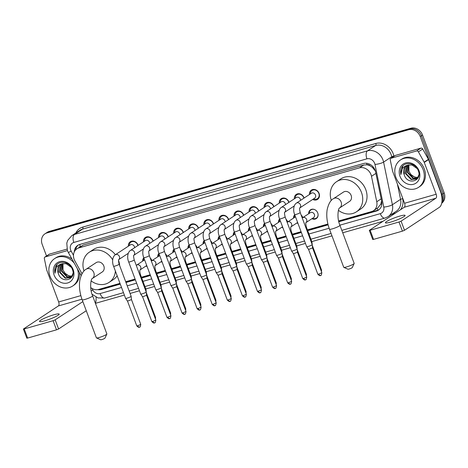 <?xml version="1.0" encoding="UTF-8"?>
<svg xmlns="http://www.w3.org/2000/svg" width="468" height="468" viewBox="0 0 468 468"><rect width="100%" height="100%" fill="white"/><g stroke="black" fill="none" stroke-linecap="round" stroke-linejoin="round"><path stroke-width="0.7" d="M150.216 258.003A5.247 4.475 56.6 0 1 151.749 260.307A5.247 4.475 56.6 0 1 151.878 260.694M147.075 266.467A5.247 4.475 56.6 0 1 145.928 266.058M165.303 253.697A5.247 4.475 56.6 0 1 166.842 256.008A5.247 4.475 56.6 0 1 166.971 256.388M162.168 262.162A5.247 4.475 56.6 0 1 161.015 261.752M180.396 249.391A5.247 4.475 56.6 0 1 181.929 251.702A5.247 4.475 56.6 0 1 182.058 252.088M177.255 257.856A5.247 4.475 56.6 0 1 176.108 257.447M195.484 245.086A5.247 4.475 56.6 0 1 197.022 247.396A5.247 4.475 56.6 0 1 197.151 247.783M192.342 253.551A5.247 4.475 56.6 0 1 191.196 253.141M210.571 240.78A5.247 4.475 56.6 0 1 212.109 243.091A5.247 4.475 56.6 0 1 212.238 243.477M207.435 249.245A5.247 4.475 56.6 0 1 206.283 248.836M225.664 236.475A5.247 4.475 56.6 0 1 227.196 238.785A5.247 4.475 56.6 0 1 227.325 239.171M222.522 244.945A5.247 4.475 56.6 0 1 221.376 244.53M240.751 232.169A5.247 4.475 56.6 0 1 242.289 234.48A5.247 4.475 56.6 0 1 242.418 234.866M237.609 240.64A5.247 4.475 56.6 0 1 236.463 240.224M255.844 227.869A5.247 4.475 56.6 0 1 257.377 230.174A5.247 4.475 56.6 0 1 257.505 230.56M252.702 236.334A5.247 4.475 56.6 0 1 251.556 235.919M270.931 223.564A5.247 4.475 56.6 0 1 272.47 225.869A5.247 4.475 56.6 0 1 272.598 226.255M267.79 232.029A5.247 4.475 56.6 0 1 266.643 231.613M286.018 219.258A5.247 4.475 56.6 0 1 287.557 221.563A5.247 4.475 56.6 0 1 287.685 221.949M282.883 227.723A5.247 4.475 56.6 0 1 281.73 227.308M301.111 214.952A5.247 4.475 56.6 0 1 302.644 217.257A5.247 4.475 56.6 0 1 302.773 217.643M297.97 223.417A5.247 4.475 56.6 0 1 296.823 223.008M308.664 213.771A5.247 4.475 56.6 0 1 310.489 209.816A5.247 4.475 56.6 0 1 317.737 212.958A5.247 4.475 56.6 0 1 316.263 218.585A5.247 4.475 56.6 0 1 311.91 218.702M128.384 246.168A5.587 4.762 56.6 0 1 130.309 241.745A5.587 4.762 56.6 0 1 138.019 245.086A5.587 4.762 56.6 0 1 138.118 245.384M143.471 241.862A5.587 4.762 56.6 0 1 145.402 237.44A5.587 4.762 56.6 0 1 153.106 240.786A5.587 4.762 56.6 0 1 153.211 241.084M158.564 237.557A5.587 4.762 56.6 0 1 160.489 233.14A5.587 4.762 56.6 0 1 168.199 236.48A5.587 4.762 56.6 0 1 168.299 236.779M173.651 233.251A5.587 4.762 56.6 0 1 175.576 228.834A5.587 4.762 56.6 0 1 183.286 232.175A5.587 4.762 56.6 0 1 183.392 232.473M188.739 228.946A5.587 4.762 56.6 0 1 190.669 224.529A5.587 4.762 56.6 0 1 198.374 227.869A5.587 4.762 56.6 0 1 198.479 228.168M203.832 224.64A5.587 4.762 56.6 0 1 205.756 220.223A5.587 4.762 56.6 0 1 213.466 223.564A5.587 4.762 56.6 0 1 213.566 223.862M218.919 220.34A5.587 4.762 56.6 0 1 220.849 215.918A5.587 4.762 56.6 0 1 228.554 219.258A5.587 4.762 56.6 0 1 228.659 219.556M234.012 216.035A5.587 4.762 56.6 0 1 235.936 211.612A5.587 4.762 56.6 0 1 243.647 214.952A5.587 4.762 56.6 0 1 243.746 215.251M249.099 211.729A5.587 4.762 56.6 0 1 251.023 207.306A5.587 4.762 56.6 0 1 258.734 210.647A5.587 4.762 56.6 0 1 258.839 210.945M264.186 207.423A5.587 4.762 56.6 0 1 266.116 203.001A5.587 4.762 56.6 0 1 273.821 206.341A5.587 4.762 56.6 0 1 273.926 206.64M279.279 203.118A5.587 4.762 56.6 0 1 281.204 198.695A5.587 4.762 56.6 0 1 288.914 202.036A5.587 4.762 56.6 0 1 289.013 202.34M294.366 198.812A5.587 4.762 56.6 0 1 296.297 194.39A5.587 4.762 56.6 0 1 304.001 197.736A5.587 4.762 56.6 0 1 304.106 198.034M309.459 194.507A5.587 4.762 56.6 0 1 311.384 190.09A5.587 4.762 56.6 0 1 319.094 193.43A5.587 4.762 56.6 0 1 317.526 199.415A5.587 4.762 56.6 0 1 312.706 199.438M338.651 220.972L371.534 211.589A9.846 8.395 -123.4 0 0 373.534 210.676A9.846 8.395 -123.4 0 0 376.758 201.749L371.493 176.29A9.846 8.395 -123.4 0 0 371.025 174.669A9.846 8.395 -123.4 0 0 359.442 167.866L78.905 247.9A9.846 8.395 -123.4 0 0 76.904 248.818A9.846 8.395 -123.4 0 0 74.868 260.916L82.017 273.762M375.365 171.007L372.446 167.433L370.241 165.912A3.282 2.796 -123.4 0 0 367.041 164.765A9.846 4.967 -105.9 0 1 366.543 163.25M367.041 164.765L366.894 164.806A9.846 8.395 56.6 0 1 370.241 165.912M373.534 210.676L377.834 207.845L380.765 204.253L381.584 200.854M366.894 164.806L363.741 165.029L83.21 245.068L76.904 248.818M90.71 287.592A9.846 8.395 -123.4 0 0 98.684 289.435L119.989 283.356M125.687 281.73L135.082 279.051M141.424 277.243L150.169 274.745M156.511 272.938L165.262 270.44M171.604 268.632L180.35 266.134M186.691 264.326L195.437 261.828M201.784 260.021L210.53 257.523M216.871 255.715L225.617 253.223M231.958 251.41L240.71 248.917M247.051 247.104L255.797 244.612M262.139 242.798L270.884 240.306M277.231 238.499L285.977 236.001M292.319 234.193L301.064 231.695M307.406 229.887L327.91 224.037M293.571 218.07A5.247 4.475 56.6 0 1 294.711 214.701M278.483 222.376A5.247 4.475 56.6 0 1 279.624 219.006M263.396 226.682A5.247 4.475 56.6 0 1 264.531 223.312M248.303 230.987A5.247 4.475 56.6 0 1 249.444 227.618M233.216 235.293A5.247 4.475 56.6 0 1 234.351 231.923M218.123 239.598A5.247 4.475 56.6 0 1 219.264 236.223M203.036 243.904A5.247 4.475 56.6 0 1 204.177 240.529M187.949 248.21A5.247 4.475 56.6 0 1 189.084 244.834M172.856 252.515A5.247 4.475 56.6 0 1 173.997 249.14M157.769 256.821A5.247 4.475 56.6 0 1 158.904 253.445M142.676 261.121A5.247 4.475 56.6 0 1 143.816 257.751M46.525 255.996L42.19 244.395A9.846 8.395 56.6 0 1 44.946 233.842L46.092 233.087A9.846 8.395 56.6 0 1 48.087 232.175L409.798 128.981A9.846 8.395 56.6 0 1 421.387 135.784L443.015 193.635A9.846 8.395 56.6 0 1 441.78 202.837A9.846 8.395 56.6 0 0 443.015 193.635L421.387 135.784A9.846 8.395 56.6 0 0 409.798 128.981L48.087 232.175A9.846 8.395 56.6 0 0 46.092 233.087L47.239 232.333A9.846 8.395 56.6 0 1 49.234 231.42L410.945 128.226A9.846 8.395 56.6 0 1 422.534 135.03L444.161 192.88A9.846 8.395 56.6 0 1 441.704 203.223M338.838 221.762L376.43 211.039A9.846 8.395 -123.4 0 0 378.425 210.126A9.846 8.395 -123.4 0 0 381.654 201.193L375.599 171.92A9.846 8.395 -123.4 0 0 375.131 170.299A9.846 8.395 -123.4 0 0 363.542 163.496L79.736 244.466A9.846 8.395 -123.4 0 0 77.735 245.384A9.846 8.395 -123.4 0 0 74.301 251.837M44.946 233.842A9.846 8.395 56.6 0 1 46.946 232.929L408.658 129.73A9.846 8.395 56.6 0 1 420.241 136.533L441.874 194.39A9.846 8.395 56.6 0 1 441.991 201.281M382.923 221.317L342.734 232.783M331.976 235.854L311.793 241.611M305.446 243.418L296.7 245.916M290.359 247.724L281.613 250.222M275.272 252.03L266.52 254.528M260.179 256.335L251.433 258.833M245.092 260.641L236.346 263.133M229.999 264.946L221.253 267.439M214.911 269.252L206.166 271.744M199.824 273.558L191.073 276.05M184.731 277.857L175.986 280.355M169.644 282.163L160.898 284.661M154.557 286.469L145.805 288.967M139.464 290.774L130.075 293.454M124.377 295.08L95.419 303.34M97.765 289.633A9.846 8.395 -123.4 0 0 101.457 289.487L120.276 284.123M125.974 282.496L135.369 279.817M141.71 278.004L150.456 275.512M156.798 273.698L165.543 271.206M171.891 269.398L180.636 266.9M186.978 265.093L195.723 262.595M202.065 260.787L210.816 258.289M217.158 256.482L225.904 253.984M232.245 252.176L240.991 249.678M247.338 247.87L256.084 245.372M262.425 243.565L271.171 241.073M277.512 239.259L286.264 236.767M292.605 234.954L301.351 232.461M307.692 230.648L328.109 224.827M75.559 249.965A9.846 8.395 56.6 0 1 78.326 245.033M120.136 283.731L102.603 288.733A9.846 8.395 56.6 0 1 100.134 289.019M378.981 209.722A9.846 8.395 56.6 0 1 377.577 210.284L338.744 221.364M328.01 224.429L307.546 230.262M301.205 232.075L292.459 234.567M286.118 236.381L277.372 238.873M271.025 240.687L262.279 243.179M255.937 244.986L247.192 247.484M240.85 249.292L232.105 251.79M225.757 253.597L217.012 256.095M210.67 257.903L201.924 260.401M195.583 262.209L186.831 264.707M180.49 266.514L171.744 269.006M165.403 270.82L156.657 273.312M150.31 275.125L141.564 277.618M135.223 279.431L125.828 282.11M395.928 177.518A16.403 13.987 56.6 0 1 400.526 159.933A16.403 13.987 56.6 0 1 423.166 169.744A16.403 13.987 56.6 0 1 418.567 187.329A16.403 13.987 56.6 0 1 395.928 177.518M400.526 159.933L401.667 159.179A16.403 13.987 56.6 0 1 424.312 168.989A16.403 13.987 56.6 0 1 419.714 186.574L418.567 187.329M404.206 174.734C407.447 185.708 422.662 181.034 418.304 170.814C415.935 163.233 405.206 161.01 401.743 167.292C400.561 169.457 400.286 171.873 400.918 174.541C400.953 169.369 403.328 166.222 408.049 165.099A8.202 6.991 56.6 0 0 406.464 165.836A8.202 6.991 56.6 0 0 404.171 174.628L404.206 174.734A8.202 6.991 56.6 0 1 404.171 174.628L405.417 166.865L406.657 165.719M419.082 170.914A11.484 9.793 56.6 0 1 413.531 184.287A11.484 9.793 56.6 0 1 400.011 176.348A11.484 9.793 56.6 0 1 405.563 162.975A11.484 9.793 56.6 0 1 419.082 170.914M407.616 165.245L405.99 173.429L411.559 179.25L416.549 178.834M407.365 165.35L406.78 165.964L405.534 173.727L411.103 179.548L416.321 178.987L417.608 177.805L418.872 174.734M408.699 164.929L407.809 172.236L413.373 178.056L417.368 178.092M408.418 164.993L407.353 172.534L412.922 178.355L417.175 178.296M418 177.249A8.202 6.991 56.6 0 1 411.079 174.675L414.742 177.156L417.895 177.407M417.263 168.673L412.074 165.023L408.049 165.099M411.079 174.675L408.956 171.417L408.874 164.894M402.866 165.888L400.918 174.541M390.669 222.113A10.501 1.422 -20.5 0 0 400.555 218.427A10.501 1.422 -20.5 0 0 405.083 215.42A10.501 1.422 -20.5 0 0 399.83 216.076A10.501 1.422 -20.5 0 0 389.949 219.761A10.501 1.422 -20.5 0 0 385.416 222.774A10.501 1.422 -20.5 0 0 390.669 222.113M391.125 158.242A1.638 1.398 -123.4 0 0 390.792 158.395L395.091 155.563A1.638 1.398 56.6 0 1 395.425 155.411L391.125 158.242L416.596 150.971L420.89 148.145A1.638 1.398 56.6 0 1 422.703 149.023L428.436 159.325A1.638 1.398 56.6 0 1 428.559 159.582L440.458 191.424A13.122 6.622 -105.9 0 1 439.288 207.371L404.498 230.285L402.421 231.145L399.005 222.013L401.082 221.153L435.872 198.239A3.282 1.656 74.1 0 0 436.164 194.249L424.26 162.414A1.638 1.398 -123.4 0 0 424.143 162.156L418.404 151.848A1.638 1.398 -123.4 0 0 416.596 150.971M395.425 155.411L420.89 148.145M390.792 158.395A1.638 1.398 -123.4 0 0 390.253 159.88L392.588 171.153A1.638 1.398 -123.4 0 0 392.67 171.428L404.568 203.264A3.282 1.656 74.1 0 1 404.276 207.254L369.316 230.35L370.135 230.25L373.552 239.382L402.421 231.145M373.552 239.382L372.727 239.487L369.316 230.35M370.135 230.25L399.005 222.013M77.349 268.708A16.403 13.987 56.6 0 1 72.657 286.018A16.403 13.987 56.6 0 1 50.012 276.202A16.403 13.987 56.6 0 1 54.61 258.617A16.403 13.987 56.6 0 1 74.301 263.232M54.61 258.617L55.756 257.862A16.403 13.987 56.6 0 1 72.031 259.149M58.295 273.423C61.536 284.398 76.752 279.724 72.394 269.498C70.019 261.922 59.296 259.699 55.832 265.976C54.645 268.146 54.37 270.562 55.002 273.23C55.037 268.059 57.418 264.911 62.139 263.788A8.202 6.991 56.6 0 0 60.553 264.525A8.202 6.991 56.6 0 0 58.254 273.318L58.295 273.423A8.202 6.991 56.6 0 1 58.254 273.318L59.5 265.555L60.741 264.408M73.166 269.597A11.484 9.793 56.6 0 1 67.62 282.976A11.484 9.793 56.6 0 1 54.101 275.038A11.484 9.793 56.6 0 1 59.647 261.665A11.484 9.793 56.6 0 1 73.166 269.597M61.7 263.934L60.079 272.119L65.643 277.939L70.633 277.524M61.454 264.04L60.863 264.654L59.623 272.417L65.187 278.238L70.411 277.676L71.698 276.494L72.961 273.423M62.788 263.619L61.893 270.919L67.462 276.74L71.452 276.781M62.501 263.683L61.443 271.224L67.006 277.044L71.259 276.986M72.084 275.939A8.202 6.991 56.6 0 1 65.163 273.365L68.825 275.845L71.984 276.097M71.352 267.363L66.158 263.712L62.139 263.788M65.163 273.365L63.045 270.1L62.958 263.583M79.49 272.546A16.403 13.987 56.6 0 1 73.804 285.264L72.657 286.018M56.95 264.578L55.002 273.23M354.165 263.496L352.234 267.626A2.299 0.31 159.5 0 1 349.087 269.041A2.299 0.31 159.5 0 1 347.976 269.217L343.81 267.368A5.575 0.755 -20.5 0 0 346.519 266.941A5.575 0.755 -20.5 0 0 354.165 263.496A5.575 0.755 -20.5 0 0 354.177 263.385L339.943 225.319A5.575 0.755 159.5 0 1 337.539 226.921A5.575 0.755 159.5 0 1 332.286 228.875A5.575 0.755 159.5 0 1 329.495 229.226L343.728 267.292A5.575 0.755 -20.5 0 0 343.81 267.368M339.943 225.319C336.469 217.556 338.44 207.669 339.552 208.008L349.573 201.404A5.575 4.756 -123.4 0 0 351.135 195.425A5.575 4.756 -123.4 0 0 343.436 192.091L333.415 198.689C330.624 200.105 328.542 203.75 327.167 209.623C326.219 215.853 326.997 222.388 329.495 229.226M331.321 200.456A18.047 15.385 56.6 0 1 336.58 181.678A18.047 15.385 56.6 0 1 361.483 192.471A18.047 15.385 56.6 0 1 356.429 211.817A18.047 15.385 56.6 0 1 338.417 210.325M336.58 181.678L340.874 178.846A18.047 15.385 56.6 0 1 365.777 189.645A18.047 15.385 56.6 0 1 360.723 208.991L356.429 211.817M106.85 334.058L104.92 338.183A2.299 0.31 159.5 0 1 101.772 339.598A2.299 0.31 159.5 0 1 100.661 339.774L96.496 337.925A5.575 0.755 -20.5 0 0 99.204 337.498A5.575 0.755 -20.5 0 0 106.85 334.058A5.575 0.755 -20.5 0 0 106.862 333.941L92.629 295.881A5.575 0.755 159.5 0 1 90.225 297.478A5.575 0.755 159.5 0 1 84.971 299.438A5.575 0.755 159.5 0 1 82.181 299.789L96.414 337.849A5.575 0.755 -20.5 0 0 96.496 337.925M92.629 295.881C89.154 288.118 91.125 278.232 92.237 278.565L102.258 271.966A5.575 4.756 -123.4 0 0 103.82 265.988A5.575 4.756 -123.4 0 0 96.121 262.647L86.1 269.246C83.31 270.662 81.227 274.306 79.852 280.18C78.905 286.41 79.683 292.945 82.181 299.789M84.006 271.019A18.047 15.385 56.6 0 1 89.265 252.234A18.047 15.385 56.6 0 1 112.665 259.863M89.265 252.234L93.559 249.409A18.047 15.385 56.6 0 1 115.403 254.715M115.385 271.031A18.047 15.385 56.6 0 1 109.114 282.374A18.047 15.385 56.6 0 1 91.102 280.882M118.544 260.424A18.047 15.385 56.6 0 1 119.668 265.631M117.17 275.798A18.047 15.385 56.6 0 1 113.408 279.548L109.114 282.374M313.56 198.877A4.92 4.194 -123.4 0 0 317.45 198.672A4.92 4.194 -123.4 0 0 318.825 193.395A4.92 4.194 -123.4 0 0 312.033 190.453A4.92 4.194 -123.4 0 0 310.313 193.945M299.807 207.932L314.648 198.157A2.954 2.515 -123.4 0 0 315.473 194.992A2.954 2.515 -123.4 0 0 311.401 193.225L296.396 203.112A2.954 2.515 -123.4 0 1 296.841 202.884A2.954 2.515 -123.4 0 1 300.474 204.879A2.954 2.515 -123.4 0 1 299.812 207.915M294.67 214.584A2.954 0.398 159.5 0 0 295.992 214.443A2.954 0.398 159.5 0 0 296.145 214.402A2.954 0.398 159.5 0 0 298.923 213.361A2.954 0.398 159.5 0 0 300.199 212.519L312.197 244.612A2.954 0.398 159.5 0 1 312.203 244.624A2.954 0.398 159.5 0 1 311.887 244.945A2.954 0.398 159.5 0 1 308.143 246.496A2.954 0.398 159.5 0 1 306.675 246.689A2.954 0.398 159.5 0 1 306.669 246.677L294.67 214.584C293.114 211.179 293.214 205.171 296.396 203.112M320.58 275.453A2.135 1.076 -105.9 0 1 320.422 275.523A2.135 1.076 -105.9 0 1 318.907 274.09L321.838 272.727L312.571 247.946L308.576 249.444L306.675 246.689M303.89 198.175A4.92 4.194 -123.4 0 0 303.738 197.701A4.92 4.194 -123.4 0 0 296.946 194.758A4.92 4.194 -123.4 0 0 295.226 198.245M300.591 200.345A2.954 2.515 -123.4 0 0 300.386 199.298A2.954 2.515 -123.4 0 0 296.308 197.531L281.309 207.412A2.954 2.515 -123.4 0 1 281.754 207.189A2.954 2.515 -123.4 0 1 285.381 209.178A2.954 2.515 -123.4 0 1 284.725 212.22M305.487 279.759A2.135 1.076 -105.9 0 1 305.335 279.829A2.135 1.076 -105.9 0 1 303.82 278.396L306.745 277.033L297.478 252.252L297.11 248.929A2.954 0.398 159.5 0 1 297.11 248.929A2.954 0.398 159.5 0 1 296.794 249.251A2.954 0.398 159.5 0 1 293.056 250.795A2.954 0.398 159.5 0 1 291.582 250.994A2.954 0.398 159.5 0 1 291.576 250.983L279.577 218.889C278.027 215.479 278.121 209.477 281.309 207.412M297.484 252.258L293.489 253.75L291.582 250.994M288.803 202.48A4.92 4.194 -123.4 0 0 288.651 202.006A4.92 4.194 -123.4 0 0 281.859 199.064A4.92 4.194 -123.4 0 0 280.133 202.55M285.503 204.651A2.954 2.515 -123.4 0 0 285.299 203.603A2.954 2.515 -123.4 0 0 281.221 201.837L266.216 211.717A2.954 2.515 -123.4 0 1 266.666 211.495A2.954 2.515 -123.4 0 1 270.293 213.484A2.954 2.515 -123.4 0 1 269.638 216.526L279.144 210.278M264.49 223.195A2.954 0.398 159.5 0 0 265.812 223.055A2.954 0.398 159.5 0 0 265.964 223.008A2.954 0.398 159.5 0 0 268.743 221.972A2.954 0.398 159.5 0 0 270.018 221.124L282.023 253.223A2.954 0.398 159.5 0 1 282.023 253.235A2.954 0.398 159.5 0 1 281.707 253.557A2.954 0.398 159.5 0 1 277.963 255.101A2.954 0.398 159.5 0 1 276.494 255.3A2.954 0.398 159.5 0 1 276.489 255.288L264.49 223.195C262.934 219.784 263.034 213.777 266.216 211.717M290.4 284.064A2.135 1.076 -105.9 0 1 290.242 284.135A2.135 1.076 -105.9 0 1 288.727 282.695L291.658 281.338L282.391 256.558L278.401 258.055L276.494 255.3M273.71 206.786A4.92 4.194 -123.4 0 0 273.558 206.312A4.92 4.194 -123.4 0 0 266.766 203.369A4.92 4.194 -123.4 0 0 265.046 206.856M270.41 208.956A2.954 2.515 -123.4 0 0 270.206 207.909A2.954 2.515 -123.4 0 0 266.134 206.142L251.129 216.023A2.954 2.515 -123.4 0 1 251.573 215.801A2.954 2.515 -123.4 0 1 255.2 217.79A2.954 2.515 -123.4 0 1 254.545 220.832L264.057 214.584M249.397 227.501A2.954 0.398 159.5 0 0 250.725 227.354A2.954 0.398 159.5 0 0 250.877 227.313A2.954 0.398 159.5 0 0 253.656 226.278A2.954 0.398 159.5 0 0 254.931 225.43L266.93 257.523A2.954 0.398 159.5 0 1 266.935 257.54A2.954 0.398 159.5 0 1 266.614 257.862A2.954 0.398 159.5 0 1 262.876 259.407A2.954 0.398 159.5 0 1 261.407 259.605A2.954 0.398 159.5 0 1 261.401 259.594L249.397 227.501C247.847 224.09 247.941 218.082 251.129 216.023M267.298 260.857L263.303 262.349L272.575 287.136C275.465 289.85 274.886 287.931 275.155 288.44A2.135 1.076 -105.9 0 1 273.64 287.001L272.575 287.136M258.623 211.086A4.92 4.194 -123.4 0 0 258.471 210.618A4.92 4.194 -123.4 0 0 251.679 207.675A4.92 4.194 -123.4 0 0 249.959 211.162M255.323 213.262A2.954 2.515 -123.4 0 0 255.119 212.215A2.954 2.515 -123.4 0 0 251.041 210.448L236.036 220.329A2.954 2.515 -123.4 0 1 236.486 220.106A2.954 2.515 -123.4 0 1 240.113 222.095A2.954 2.515 -123.4 0 1 239.458 225.137M234.31 231.806A2.954 0.398 159.5 0 0 235.638 231.66A2.954 0.398 159.5 0 0 235.79 231.619A2.954 0.398 159.5 0 0 238.569 230.584A2.954 0.398 159.5 0 0 239.844 229.735L251.842 261.828A2.954 0.398 159.5 0 1 251.842 261.846A2.954 0.398 159.5 0 1 251.527 262.168A2.954 0.398 159.5 0 1 247.788 263.712A2.954 0.398 159.5 0 1 246.314 263.911A2.954 0.398 159.5 0 1 246.308 263.899L234.31 231.806C232.76 228.396 232.853 222.388 236.036 220.329M252.211 265.163L248.215 266.655M243.535 215.391A4.92 4.194 -123.4 0 0 243.378 214.923A4.92 4.194 -123.4 0 0 236.586 211.975A4.92 4.194 -123.4 0 0 234.866 215.467M240.23 217.567A2.954 2.515 -123.4 0 0 240.025 216.52A2.954 2.515 -123.4 0 0 235.954 214.754L220.949 224.634A2.954 2.515 -123.4 0 1 221.399 224.412A2.954 2.515 -123.4 0 1 225.026 226.401A2.954 2.515 -123.4 0 1 224.371 229.443M245.133 296.981A2.135 1.076 -105.9 0 1 244.975 297.051A2.135 1.076 -105.9 0 1 243.459 295.612L246.39 294.255L237.124 269.474L236.755 266.152A2.954 0.398 159.5 0 1 236.755 266.152A2.954 0.398 159.5 0 1 236.439 266.467A2.954 0.398 159.5 0 1 232.695 268.018A2.954 0.398 159.5 0 1 231.227 268.217A2.954 0.398 159.5 0 1 231.221 268.205L219.223 236.112C217.667 232.701 217.766 226.693 220.949 224.634M237.124 269.474L233.128 270.972L231.227 268.217M228.442 219.697A4.92 4.194 -123.4 0 0 228.29 219.229A4.92 4.194 -123.4 0 0 221.499 216.28A4.92 4.194 -123.4 0 0 219.779 219.773M225.143 221.873A2.954 2.515 -123.4 0 0 224.938 220.826A2.954 2.515 -123.4 0 0 220.861 219.059L205.861 228.94A2.954 2.515 -123.4 0 1 206.306 228.712A2.954 2.515 -123.4 0 1 209.933 230.706A2.954 2.515 -123.4 0 1 209.278 233.748M230.04 301.287A2.135 1.076 -105.9 0 1 229.887 301.357A2.135 1.076 -105.9 0 1 228.372 299.918L231.297 298.561L222.031 273.78L221.662 270.451A2.954 0.398 159.5 0 1 221.662 270.451A2.954 0.398 159.5 0 1 221.346 270.773A2.954 0.398 159.5 0 1 217.608 272.323A2.954 0.398 159.5 0 1 216.134 272.522A2.954 0.398 159.5 0 1 216.128 272.511L204.13 240.417C202.58 237.007 202.673 230.999 205.861 228.94M222.037 273.78L218.041 275.278L216.134 272.522M213.355 224.002A4.92 4.194 -123.4 0 0 213.203 223.534A4.92 4.194 -123.4 0 0 206.411 220.586A4.92 4.194 -123.4 0 0 204.686 224.078M210.056 226.179A2.954 2.515 -123.4 0 0 209.851 225.131A2.954 2.515 -123.4 0 0 205.774 223.365L190.768 233.245A2.954 2.515 -123.4 0 1 191.219 233.017A2.954 2.515 -123.4 0 1 194.846 235.012A2.954 2.515 -123.4 0 1 194.191 238.054L203.697 231.8M214.952 305.586A2.135 1.076 -105.9 0 1 214.794 305.662A2.135 1.076 -105.9 0 1 213.279 304.223L216.21 302.86L206.944 278.086L206.575 274.757A2.954 0.398 159.5 0 1 206.575 274.757A2.954 0.398 159.5 0 1 206.259 275.079A2.954 0.398 159.5 0 1 202.515 276.629A2.954 0.398 159.5 0 1 201.047 276.828A2.954 0.398 159.5 0 1 201.041 276.816L189.043 244.723C187.487 241.312 187.586 235.305 190.768 233.245M206.944 278.086L202.948 279.571L212.215 304.358C215.11 307.072 214.525 305.154 214.794 305.662C214.894 304.808 215.409 307.412 216.21 302.86M198.262 228.308A4.92 4.194 -123.4 0 0 198.11 227.834A4.92 4.194 -123.4 0 0 191.318 224.892A4.92 4.194 -123.4 0 0 189.599 228.384M194.963 230.484A2.954 2.515 -123.4 0 0 194.758 229.437A2.954 2.515 -123.4 0 0 190.687 227.67L175.681 237.551A2.954 2.515 -123.4 0 1 176.126 237.323A2.954 2.515 -123.4 0 1 179.753 239.318A2.954 2.515 -123.4 0 1 179.098 242.354L188.61 236.106M173.95 249.023A2.954 0.398 159.5 0 0 175.278 248.882A2.954 0.398 159.5 0 0 175.43 248.841A2.954 0.398 159.5 0 0 178.209 247.806A2.954 0.398 159.5 0 0 179.484 246.958L191.482 279.051A2.954 0.398 159.5 0 1 191.488 279.063A2.954 0.398 159.5 0 1 191.166 279.384A2.954 0.398 159.5 0 1 187.428 280.935A2.954 0.398 159.5 0 1 185.96 281.133A2.954 0.398 159.5 0 1 185.954 281.116L173.95 249.023C172.399 245.618 172.493 239.61 175.681 237.551M199.865 309.892A2.135 1.076 -105.9 0 1 199.707 309.968A2.135 1.076 -105.9 0 1 198.192 308.529L201.123 307.166L191.857 282.385L187.855 283.877M183.175 232.614A4.92 4.194 -123.4 0 0 183.023 232.14A4.92 4.194 -123.4 0 0 176.231 229.197A4.92 4.194 -123.4 0 0 174.511 232.69M179.876 234.784A2.954 2.515 -123.4 0 0 179.671 233.737A2.954 2.515 -123.4 0 0 175.594 231.97L160.588 241.857A2.954 2.515 -123.4 0 1 161.039 241.628A2.954 2.515 -123.4 0 1 164.666 243.623A2.954 2.515 -123.4 0 1 164.011 246.659L173.517 240.412M158.863 253.328A2.954 0.398 159.5 0 0 160.191 253.188A2.954 0.398 159.5 0 0 160.343 253.147A2.954 0.398 159.5 0 0 163.121 252.112A2.954 0.398 159.5 0 0 164.397 251.263L176.395 283.356A2.954 0.398 159.5 0 1 176.395 283.368A2.954 0.398 159.5 0 1 176.079 283.69A2.954 0.398 159.5 0 1 172.341 285.24A2.954 0.398 159.5 0 1 170.867 285.433A2.954 0.398 159.5 0 1 170.861 285.421L158.863 253.328C157.312 249.924 157.406 243.916 160.588 241.857M184.772 314.198A2.135 1.076 -105.9 0 1 184.62 314.274A2.135 1.076 -105.9 0 1 183.105 312.835L186.03 311.472L176.764 286.691L172.768 288.183M168.088 236.919A4.92 4.194 -123.4 0 0 167.93 236.445A4.92 4.194 -123.4 0 0 161.138 233.503A4.92 4.194 -123.4 0 0 159.418 236.995M164.783 239.089A2.954 2.515 -123.4 0 0 164.578 238.042A2.954 2.515 -123.4 0 0 160.506 236.276L145.501 246.162A2.954 2.515 -123.4 0 1 145.952 245.934A2.954 2.515 -123.4 0 1 149.579 247.929A2.954 2.515 -123.4 0 1 148.923 250.965M161.676 290.991L161.308 287.674A2.954 0.398 159.5 0 1 161.308 287.674A2.954 0.398 159.5 0 1 160.992 287.995A2.954 0.398 159.5 0 1 157.248 289.546A2.954 0.398 159.5 0 1 155.78 289.739A2.954 0.398 159.5 0 1 155.774 289.727L143.775 257.634C142.219 254.229 142.319 248.221 145.501 246.162M169.685 318.503A2.135 1.076 -105.9 0 1 169.527 318.573A2.135 1.076 -105.9 0 1 168.012 317.14L170.943 315.777L161.676 290.997L157.681 292.494L155.78 289.739M152.995 241.225A4.92 4.194 -123.4 0 0 152.843 240.751A4.92 4.194 -123.4 0 0 146.051 237.808A4.92 4.194 -123.4 0 0 144.331 241.295M149.696 243.395A2.954 2.515 -123.4 0 0 149.491 242.348A2.954 2.515 -123.4 0 0 145.413 240.581L130.414 250.462A2.954 2.515 -123.4 0 1 130.859 250.24A2.954 2.515 -123.4 0 1 134.486 252.229A2.954 2.515 -123.4 0 1 133.83 255.271M146.583 295.296L146.215 291.979A2.954 0.398 159.5 0 1 146.215 291.979A2.954 0.398 159.5 0 1 145.899 292.301A2.954 0.398 159.5 0 1 142.161 293.846A2.954 0.398 159.5 0 1 140.687 294.044A2.954 0.398 159.5 0 1 140.681 294.033L128.682 261.94C127.132 258.529 127.226 252.527 130.414 250.462M154.592 322.809A2.135 1.076 -105.9 0 1 154.44 322.879A2.135 1.076 -105.9 0 1 152.925 321.446L155.85 320.083L146.589 295.302L142.594 296.8L140.687 294.044M137.908 245.53A4.92 4.194 -123.4 0 0 137.756 245.056A4.92 4.194 -123.4 0 0 130.964 242.114A4.92 4.194 -123.4 0 0 129.238 245.601M134.608 247.701A2.954 2.515 -123.4 0 0 134.404 246.654A2.954 2.515 -123.4 0 0 130.326 244.887L115.321 254.767A2.954 2.515 -123.4 0 1 115.772 254.545A2.954 2.515 -123.4 0 1 119.398 256.534A2.954 2.515 -123.4 0 1 118.743 259.576M139.505 327.114A2.135 1.076 -105.9 0 1 139.347 327.185A2.135 1.076 -105.9 0 1 137.832 325.746L140.763 324.388L131.496 299.614L131.128 296.285A2.954 0.398 159.5 0 1 131.128 296.285A2.954 0.398 159.5 0 1 130.812 296.607A2.954 0.398 159.5 0 1 127.074 298.151A2.954 0.398 159.5 0 1 125.599 298.35A2.954 0.398 159.5 0 1 125.594 298.338L113.595 266.245C112.039 262.835 112.139 256.827 115.321 254.767M131.496 299.614L127.507 301.105L125.599 298.35M314.859 209.705A4.92 4.194 -123.4 0 0 310.957 209.898A4.92 4.194 -123.4 0 0 309.237 213.39M306.002 222.592L313.572 217.608A2.954 2.515 -123.4 0 0 314.397 214.443A2.954 2.515 -123.4 0 0 310.319 212.677L302.591 217.766A2.954 2.515 -123.4 0 1 303.036 217.544A2.954 2.515 -123.4 0 1 306.669 219.533A2.954 2.515 -123.4 0 1 306.008 222.575M312.296 245.302L311.928 241.985A2.954 0.398 159.5 0 1 311.928 241.985A2.954 0.398 159.5 0 1 311.612 242.307A2.954 0.398 159.5 0 1 311.39 242.442M321.013 270.522L321.563 270.089L312.285 245.367M312.484 218.322A4.92 4.194 -123.4 0 0 316.368 218.117A4.92 4.194 -123.4 0 0 318.094 214.613M294.887 215.163A4.92 4.194 -123.4 0 0 294.144 217.696M295.507 216.824A2.954 2.515 -123.4 0 0 295.232 216.982L287.498 222.072A2.954 2.515 -123.4 0 1 287.949 221.85A2.954 2.515 -123.4 0 1 291.576 223.839A2.954 2.515 -123.4 0 1 290.921 226.881L297.619 222.481M305.92 274.827L306.476 274.394L297.209 249.619L296.841 246.291A2.954 0.398 159.5 0 1 296.841 246.291A2.954 0.398 159.5 0 1 296.525 246.613A2.954 0.398 159.5 0 1 296.297 246.747M297.396 222.628A4.92 4.194 -123.4 0 0 297.724 222.762M279.794 219.469A4.92 4.194 -123.4 0 0 279.057 222.002M280.414 221.13A2.954 2.515 -123.4 0 0 280.145 221.288L272.411 226.377A2.954 2.515 -123.4 0 1 272.862 226.149A2.954 2.515 -123.4 0 1 276.489 228.144A2.954 2.515 -123.4 0 1 275.833 231.186L282.532 226.787M275.675 236.258A2.954 0.398 159.5 0 0 276.214 235.784L281.748 250.585A2.954 0.398 159.5 0 1 281.754 250.596A2.954 0.398 159.5 0 1 281.432 250.918A2.954 0.398 159.5 0 1 281.209 251.053M290.833 279.133L291.383 278.7L282.105 253.972M282.303 226.933A4.92 4.194 -123.4 0 0 282.637 227.068M264.707 223.774A4.92 4.194 -123.4 0 0 263.97 226.307M265.327 225.436A2.954 2.515 -123.4 0 0 265.052 225.588L257.324 230.683A2.954 2.515 -123.4 0 1 257.769 230.455A2.954 2.515 -123.4 0 1 261.396 232.45A2.954 2.515 -123.4 0 1 260.74 235.492M260.588 240.564A2.954 0.398 159.5 0 0 261.126 240.09L266.661 254.89A2.954 0.398 159.5 0 1 266.661 254.902A2.954 0.398 159.5 0 1 266.345 255.224A2.954 0.398 159.5 0 1 266.122 255.358M275.74 283.438L276.296 283.005L267.017 258.277M267.216 231.239A4.92 4.194 -123.4 0 0 267.544 231.367M249.614 228.08A4.92 4.194 -123.4 0 0 248.877 230.613M250.24 229.741A2.954 2.515 -123.4 0 0 249.965 229.893L242.231 234.989A2.954 2.515 -123.4 0 1 242.681 234.76A2.954 2.515 -123.4 0 1 246.308 236.755A2.954 2.515 -123.4 0 1 245.653 239.791M245.495 244.863A2.954 0.398 159.5 0 0 246.033 244.395L251.568 259.19A2.954 0.398 159.5 0 1 251.573 259.208A2.954 0.398 159.5 0 1 251.252 259.529A2.954 0.398 159.5 0 1 251.029 259.664M260.653 287.744L261.208 287.311L251.924 262.583M252.129 235.544A4.92 4.194 -123.4 0 0 252.457 235.673M234.526 232.385A4.92 4.194 -123.4 0 0 233.789 234.913M235.147 234.047A2.954 2.515 -123.4 0 0 234.872 234.199L227.144 239.294A2.954 2.515 -123.4 0 1 227.588 239.066A2.954 2.515 -123.4 0 1 231.221 241.061A2.954 2.515 -123.4 0 1 230.56 244.097M230.408 249.169A2.954 0.398 159.5 0 0 230.946 248.701L236.48 263.496A2.954 0.398 159.5 0 1 236.48 263.513A2.954 0.398 159.5 0 1 236.164 263.835A2.954 0.398 159.5 0 1 235.942 263.97M237.036 239.85A4.92 4.194 -123.4 0 0 237.364 239.979M219.439 236.691A4.92 4.194 -123.4 0 0 218.696 239.218M220.059 238.352A2.954 2.515 -123.4 0 0 219.784 238.504L212.051 243.6A2.954 2.515 -123.4 0 1 212.501 243.372A2.954 2.515 -123.4 0 1 216.128 245.367A2.954 2.515 -123.4 0 1 215.473 248.403M230.472 296.349L231.028 295.922L221.762 271.147L221.393 267.819A2.954 0.398 159.5 0 1 221.393 267.819A2.954 0.398 159.5 0 1 221.077 268.141A2.954 0.398 159.5 0 1 220.849 268.275M221.949 244.15A4.92 4.194 -123.4 0 0 222.277 244.284M204.346 240.997A4.92 4.194 -123.4 0 0 203.609 243.524M204.966 242.658A2.954 2.515 -123.4 0 0 204.697 242.81L196.964 247.9A2.954 2.515 -123.4 0 1 197.414 247.677A2.954 2.515 -123.4 0 1 201.041 249.666A2.954 2.515 -123.4 0 1 200.386 252.708M215.385 300.655L215.935 300.228L206.675 275.447L206.306 272.119A2.954 0.398 159.5 0 1 206.306 272.119A2.954 0.398 159.5 0 1 205.984 272.44A2.954 0.398 159.5 0 1 205.762 272.581M206.856 248.455A4.92 4.194 -123.4 0 0 207.189 248.59M189.259 245.302A4.92 4.194 -123.4 0 0 188.522 247.829M189.879 246.964A2.954 2.515 -123.4 0 0 189.604 247.116L181.876 252.205A2.954 2.515 -123.4 0 1 182.321 251.983A2.954 2.515 -123.4 0 1 185.948 253.972A2.954 2.515 -123.4 0 1 185.293 257.014L191.991 252.615M200.292 304.96L200.848 304.533L191.582 279.753L191.213 276.424A2.954 0.398 159.5 0 1 191.213 276.424A2.954 0.398 159.5 0 1 190.897 276.746A2.954 0.398 159.5 0 1 190.675 276.886M191.769 252.761A4.92 4.194 -123.4 0 0 192.096 252.895M174.166 249.602A4.92 4.194 -123.4 0 0 173.429 252.135M174.792 251.269A2.954 2.515 -123.4 0 0 174.517 251.421L166.784 256.511A2.954 2.515 -123.4 0 1 167.234 256.288A2.954 2.515 -123.4 0 1 170.861 258.277A2.954 2.515 -123.4 0 1 170.206 261.32M170.054 266.391A2.954 0.398 159.5 0 0 170.586 265.918L176.12 280.718A2.954 0.398 159.5 0 1 176.126 280.73A2.954 0.398 159.5 0 1 175.81 281.052A2.954 0.398 159.5 0 1 175.582 281.192M185.205 309.266L185.761 308.833L176.477 284.111M176.682 257.067A4.92 4.194 -123.4 0 0 177.009 257.201M159.079 253.908A4.92 4.194 -123.4 0 0 158.342 256.441M159.699 255.575A2.954 2.515 -123.4 0 0 159.424 255.727L151.696 260.816A2.954 2.515 -123.4 0 1 152.141 260.594A2.954 2.515 -123.4 0 1 155.774 262.583A2.954 2.515 -123.4 0 1 155.113 265.625M154.961 270.697A2.954 0.398 159.5 0 0 155.499 270.223L161.033 285.024A2.954 0.398 159.5 0 1 161.033 285.035A2.954 0.398 159.5 0 1 160.717 285.357A2.954 0.398 159.5 0 1 160.495 285.492M170.118 313.572L170.668 313.139L161.39 288.417M161.589 261.372A4.92 4.194 -123.4 0 0 161.916 261.507M143.992 258.213A4.92 4.194 -123.4 0 0 143.255 260.746M144.612 259.875A2.954 2.515 -123.4 0 0 144.337 260.032L136.609 265.122A2.954 2.515 -123.4 0 1 137.054 264.9A2.954 2.515 -123.4 0 1 140.681 266.889A2.954 2.515 -123.4 0 1 140.026 269.931M139.873 275.003A2.954 0.398 159.5 0 0 140.412 274.529L145.94 289.329A2.954 0.398 159.5 0 1 145.946 289.341A2.954 0.398 159.5 0 1 145.63 289.663A2.954 0.398 159.5 0 1 145.408 289.797M146.502 265.678A4.92 4.194 -123.4 0 0 146.829 265.812M44.752 320.802A10.501 1.422 -20.5 0 0 54.639 317.117A10.501 1.422 -20.5 0 0 59.173 314.11A10.501 1.422 -20.5 0 0 53.919 314.765A10.501 1.422 -20.5 0 0 44.033 318.451A10.501 1.422 -20.5 0 0 39.505 321.463A10.501 1.422 -20.5 0 0 44.752 320.802M45.215 256.926A1.638 1.398 -123.4 0 0 44.881 257.078L49.175 254.253A1.638 1.398 56.6 0 1 49.509 254.101L45.215 256.926L67.433 250.591M49.509 254.101L66.959 249.122M96.092 297.192A13.122 6.622 -105.9 0 1 95.39 303.264M86.276 310.734L58.588 328.975L56.505 329.835L53.095 320.703L55.171 319.843L82.859 301.603M44.881 257.078A1.638 1.398 -123.4 0 0 44.343 258.57L46.677 269.843A1.638 1.398 -123.4 0 0 46.753 270.118L58.658 301.954A3.282 1.656 74.1 0 1 58.365 305.943L23.4 329.039L24.219 328.94L27.635 338.071L56.505 329.835M27.635 338.071L26.816 338.177L23.4 329.039M24.219 328.94L53.095 320.703M375.903 173.388L371.493 176.29M80.315 246.572A3.282 2.796 -123.4 0 0 79.162 247.332M378.039 210.138A9.846 4.967 -105.9 0 1 377.155 208.289M380.765 204.253A9.846 2.176 -11.7 0 0 381.835 204.083M102.498 288.762A9.846 4.967 -105.9 0 1 102.305 288.405M372.446 167.433A9.846 2.176 -11.7 0 0 373.452 167.292M80.344 246.548A9.846 4.967 -105.9 0 1 79.7 244.477M363.741 165.029L359.442 167.866M381.168 198.841L376.758 201.749M83.21 245.068L78.905 247.9M49.234 231.42L46.946 232.929M410.945 128.226L408.658 129.73M422.534 135.03L420.241 136.533M444.161 192.88L441.874 194.39M339.891 225.172L380.297 213.642A6.564 5.593 -123.4 0 0 383.778 207.078L374.962 164.444A6.564 5.593 -123.4 0 0 374.646 163.361A6.564 5.593 -123.4 0 0 366.924 158.827L73.85 242.442A6.564 5.593 -123.4 0 0 70.68 250.082A6.564 5.593 -123.4 0 0 71.159 251.117L73.47 255.276M73.85 242.442A6.564 3.311 74.1 0 1 74.435 234.462L367.509 150.848A13.122 11.191 56.6 0 1 382.959 159.921A13.122 11.191 56.6 0 1 383.584 162.086L391.745 156.71A13.122 11.191 -123.4 0 0 391.119 154.545A13.122 11.191 -123.4 0 0 375.669 145.478L82.596 229.092A13.122 11.191 -123.4 0 0 79.934 230.309L71.774 235.685A13.122 11.191 56.6 0 1 74.435 234.462L82.596 229.092A1.638 0.831 -105.9 0 0 82.742 227.097L375.816 143.483A1.638 0.831 -105.9 0 1 375.669 145.478L367.509 150.848A6.564 3.311 74.1 0 0 366.924 158.827M71.774 235.685L67.714 240.371L66.789 243.126L67.398 250.497L68.287 252.422A6.564 0.298 -29.1 0 0 71.159 251.117M375.816 143.483A14.765 12.589 56.6 0 1 393.196 153.685A14.765 12.589 56.6 0 1 393.898 156.119L393.939 156.318M402.509 197.759L402.72 198.76A14.765 12.589 56.6 0 1 400.462 209.763M394.659 213.589L391.23 214.566M75.834 233.011A14.765 12.589 56.6 0 1 82.742 227.097M374.962 164.444A6.564 1.451 -11.7 0 0 383.584 162.086L392.4 204.721L400.561 199.345L397.414 184.123M383.778 207.078A6.564 1.451 -11.7 0 0 392.4 204.721A13.122 11.191 56.6 0 1 388.101 216.625L396.261 211.255A13.122 11.191 -123.4 0 0 400.561 199.345A1.638 0.363 168.3 0 1 402.72 198.76M391.938 157.64L391.745 156.71A1.638 0.363 168.3 0 1 393.898 156.119M91.921 288.417L92.845 290.084A6.564 5.593 -123.4 0 0 100.093 293.582L121.528 287.469M127.226 285.843L136.621 283.163M142.962 281.356L151.708 278.858M158.049 277.05L166.795 274.552M173.142 272.745L181.888 270.247M188.23 268.439L196.975 265.947M203.317 264.133L212.068 261.641M218.41 259.828L227.155 257.336M233.497 255.522L242.243 253.03M248.59 251.222L257.336 248.724M263.677 246.917L272.423 244.419M278.764 242.611L287.516 240.113M293.857 238.306L302.603 235.808M308.944 234L329.139 228.238M394.255 212.577A1.638 0.831 -105.9 0 1 394.857 213.461M91.207 290.909A6.564 0.298 -29.1 0 0 92.845 290.084M100.093 293.582A6.564 3.311 74.1 0 0 104.756 298.011L123.476 292.67M380.297 213.642A6.564 3.311 74.1 0 0 384.959 218.07L388.101 216.625M377.577 210.284L376.43 211.039M102.603 288.733L101.457 289.487M404.276 207.254L435.872 198.239M404.568 203.264L436.164 194.249M428.559 159.582L424.26 162.414M401.082 221.153L404.498 230.285M424.143 162.156L428.436 159.325M422.703 149.023L418.404 151.848M339.552 208.008L339.552 208.008A5.575 4.756 -123.4 0 0 341.113 202.024A5.575 4.756 -123.4 0 0 334.544 198.169A5.575 4.756 -123.4 0 0 333.415 198.689M92.237 278.565L92.237 278.565A5.575 4.756 -123.4 0 0 93.799 272.587A5.575 4.756 -123.4 0 0 87.229 268.731A5.575 4.756 -123.4 0 0 86.1 269.246M318.907 274.09L317.842 274.225L308.576 249.438M284.556 212.349L284.755 212.168C284.333 212.431 284.45 213.981 285.111 216.824A2.954 0.398 159.5 0 1 283.836 217.667A2.954 0.398 159.5 0 1 281.057 218.702A2.954 0.398 159.5 0 1 280.905 218.749A2.954 0.398 159.5 0 1 279.577 218.889M303.82 278.396L302.749 278.524L293.489 253.744M288.727 282.695L287.662 282.83L278.396 258.049M275.313 288.37A2.135 1.076 -105.9 0 1 275.155 288.44C275.254 287.592 275.769 290.195 276.565 285.644L273.64 287.001M260.22 292.675A2.135 1.076 -105.9 0 1 260.068 292.746C260.161 291.897 260.682 294.501 261.477 289.949L257.482 291.441L248.215 266.661L246.314 263.911M257.482 291.441C260.378 294.156 259.793 292.237 260.068 292.746A2.135 1.076 -105.9 0 1 258.552 291.307M224.195 229.566L224.394 229.39C223.979 229.653 224.096 231.204 224.751 234.041A2.954 0.398 159.5 0 1 223.476 234.889A2.954 0.398 159.5 0 1 220.697 235.925A2.954 0.398 159.5 0 1 220.545 235.966A2.954 0.398 159.5 0 1 219.223 236.112M243.459 295.612L242.395 295.747L233.128 270.966M209.108 233.871L209.307 233.696C208.886 233.959 209.003 235.509 209.664 238.347A2.954 0.398 159.5 0 1 208.389 239.195A2.954 0.398 159.5 0 1 205.61 240.23A2.954 0.398 159.5 0 1 205.458 240.271A2.954 0.398 159.5 0 1 204.13 240.417M228.372 299.918L227.302 300.052L218.041 275.272M194.015 238.177L194.214 237.996C193.799 238.265 193.916 239.815 194.571 242.652A2.954 0.398 159.5 0 1 193.302 243.5A2.954 0.398 159.5 0 1 190.517 244.536A2.954 0.398 159.5 0 1 190.365 244.577A2.954 0.398 159.5 0 1 189.043 244.723M213.279 304.223L212.215 304.358M198.192 308.529L197.127 308.664L187.861 283.883L185.96 281.133M183.105 312.835L182.034 312.969L172.768 288.189L170.867 285.433M148.748 251.094L148.947 250.912C148.531 251.176 148.648 252.726 149.304 255.569A2.954 0.398 159.5 0 1 148.028 256.411A2.954 0.398 159.5 0 1 145.25 257.453A2.954 0.398 159.5 0 1 145.098 257.494A2.954 0.398 159.5 0 1 143.775 257.634M168.012 317.14L166.947 317.275L157.681 292.488M133.661 255.399L133.86 255.218C133.438 255.481 133.555 257.031 134.217 259.875A2.954 0.398 159.5 0 1 132.941 260.717A2.954 0.398 159.5 0 1 130.162 261.752A2.954 0.398 159.5 0 1 130.01 261.799A2.954 0.398 159.5 0 1 128.682 261.94M152.925 321.446L151.854 321.575L142.594 296.794M118.574 259.699L118.773 259.524C118.351 259.787 118.468 261.337 119.124 264.174A2.954 0.398 159.5 0 1 117.854 265.023A2.954 0.398 159.5 0 1 115.069 266.058A2.954 0.398 159.5 0 1 114.917 266.105A2.954 0.398 159.5 0 1 113.595 266.245M137.832 325.746L136.767 325.88L127.501 301.1M305.838 222.698L306.037 222.522C305.616 222.786 305.739 224.336 306.394 227.173A2.954 0.398 159.5 0 1 305.856 227.647M290.751 227.003L290.95 226.828C290.529 227.091 290.646 228.641 291.307 231.479A2.954 0.398 159.5 0 1 290.768 231.952M246.033 293.301L246.115 291.617L245.565 292.044M215.303 248.531L215.502 248.35C215.081 248.613 215.198 250.164 215.859 253.007A2.954 0.398 159.5 0 1 215.321 253.475M200.21 252.837L200.409 252.656C199.994 252.919 200.111 254.469 200.766 257.312A2.954 0.398 159.5 0 1 200.228 257.78M185.123 257.137L185.322 256.961C184.901 257.224 185.024 258.775 185.679 261.612A2.954 0.398 159.5 0 1 185.141 262.086M155.499 319.135L155.581 317.444L155.025 317.877M58.365 305.943L81.97 299.204M58.658 301.954L80.859 295.618M55.171 319.843L58.588 328.975M92.067 294.243L97.964 297.923L104.756 298.011M129.174 291.043L138.563 288.364M144.904 286.556L153.65 284.058M159.998 282.251L168.743 279.753M175.085 277.945L183.83 275.447M190.172 273.64L198.923 271.142M205.265 269.334L214.011 266.842M220.352 265.028L229.098 262.536M235.445 260.723L244.191 258.231M250.532 256.417L259.278 253.925M265.619 252.117L274.371 249.619M280.712 247.812L289.458 245.314M295.799 243.506L304.545 241.008M310.892 239.201L331.075 233.444M341.833 230.373L384.959 218.07M68.287 252.422L81.157 275.541M321.838 272.727C321.036 277.278 320.521 274.675 320.422 275.523C320.153 275.02 320.732 276.939 317.842 274.225M312.033 190.453L313.63 189.405M312.571 247.952L312.203 244.624M317.45 198.672L319.041 197.625M300.199 212.519C299.543 209.676 299.421 208.125 299.842 207.862L299.643 208.044M306.745 277.033C305.949 281.584 305.434 278.981 305.335 279.829C305.066 279.326 305.645 281.239 302.749 278.524M296.946 194.758L298.537 193.711M294.232 205.973L284.719 212.238M285.111 216.824L297.11 248.917M291.658 281.338C290.856 285.889 290.341 283.286 290.242 284.135C289.973 283.626 290.558 285.544 287.662 282.83M281.859 199.064L283.45 198.011M282.391 256.563L282.023 253.235M270.018 221.124C269.363 218.287 269.246 216.737 269.662 216.473L269.463 216.649M266.766 203.369L268.357 202.316M267.304 260.869L266.935 257.54M254.931 225.43C254.276 222.592 254.153 221.042 254.574 220.779L254.376 220.954M263.308 262.361L261.407 259.605M276.565 285.644L267.304 260.863M251.679 207.675L253.27 206.622M261.477 289.949L252.211 265.169L251.842 261.846M248.964 218.889L239.452 225.155M239.844 229.735C239.183 226.898 239.066 225.348 239.487 225.085L239.288 225.26M246.39 294.255C245.589 298.806 245.074 296.203 244.975 297.051C244.706 296.542 245.285 298.461 242.395 295.747M236.586 211.975L238.183 210.928M233.877 223.189L224.359 229.46M224.751 234.041L236.749 266.134M231.297 298.561C230.502 303.112 229.987 300.503 229.887 301.357C229.618 300.848 230.197 302.767 227.302 300.052M221.499 216.28L223.09 215.233M218.784 227.495L209.272 233.766M209.664 238.347L221.662 270.44M206.411 220.586L208.003 219.539M194.571 242.652L206.575 274.745M202.954 279.577L201.047 276.828M201.123 307.166C200.322 311.717 199.807 309.114 199.707 309.968C199.438 309.459 200.017 311.378 197.127 308.664M191.318 224.892L192.91 223.844M191.857 282.391L191.488 279.063M179.484 246.958C178.829 244.12 178.706 242.57 179.127 242.301L178.928 242.482M186.03 311.472C185.234 316.023 184.714 313.42 184.62 314.274C184.345 313.765 184.93 315.684 182.034 312.969M176.231 229.197L177.822 228.15M176.764 286.697L176.395 283.368M164.397 251.263C163.736 248.426 163.619 246.87 164.04 246.607L163.841 246.788M170.943 315.777C170.141 320.328 169.627 317.725 169.527 318.573C169.258 318.07 169.837 319.989 166.947 317.275M161.138 233.503L162.735 232.456M158.43 244.717L148.912 250.983M149.304 255.569L161.302 287.662M155.85 320.083C155.054 324.634 154.539 322.031 154.44 322.879C154.171 322.376 154.75 324.289 151.854 321.575M146.051 237.808L147.642 236.755M143.337 249.023L133.825 255.288M134.217 259.875L146.215 291.968M140.763 324.388C139.961 328.94 139.446 326.336 139.347 327.185C139.078 326.676 139.663 328.594 136.767 325.88M130.964 242.114L132.555 241.061M128.25 253.328L118.732 259.594M119.124 264.174L131.128 296.273M321.563 270.089L321.481 271.779M310.957 209.898L311.969 209.231M316.368 218.117L317.386 217.45M302.252 218.012L302.591 217.766M306.394 227.173L311.928 241.974M306.476 274.394L306.394 276.085M287.165 222.318L287.498 222.072M291.307 231.479L296.835 246.279M291.383 278.7L291.301 280.39M276.214 235.784C275.558 232.947 275.441 231.397 275.857 231.133L275.658 231.309M282.122 253.925L281.754 250.596M272.072 226.623L272.411 226.377M276.296 283.005L276.214 284.69M261.126 240.09C260.471 237.253 260.348 235.702 260.77 235.433L260.571 235.615M267.029 258.231L266.661 254.902M267.439 231.087L260.734 235.509M256.985 230.923L257.324 230.683M261.208 287.311L261.121 288.996M246.033 244.395C245.378 241.558 245.261 240.008 245.682 239.739L245.484 239.92M251.942 262.536L251.573 259.208M252.351 235.392L245.641 239.809M241.897 235.228L242.231 234.989M230.946 248.701C230.291 245.864 230.168 244.308 230.589 244.044L230.391 244.226M236.855 266.842L236.48 263.513M237.264 239.698L230.554 244.115M226.804 239.534L227.144 239.294M246.115 291.617L236.849 266.836M231.028 295.922L230.946 297.607M222.171 244.004L215.467 248.42M211.717 243.84L212.051 243.6M215.859 253.007L221.387 267.801M215.935 300.228L215.853 301.913M207.084 248.309L200.374 252.726M196.624 248.145L196.964 247.9M200.766 257.312L206.3 272.107M200.848 304.533L200.766 306.218M181.537 252.451L181.876 252.205M185.679 261.612L191.213 276.412M185.761 308.833L185.673 310.524M170.586 265.918C169.931 263.08 169.814 261.53 170.235 261.267L170.036 261.442M176.494 284.058L176.126 280.73M176.904 256.92L170.194 261.337M166.45 256.756L166.784 256.511M170.668 313.139L170.586 314.829M155.499 270.223C154.844 267.386 154.721 265.836 155.142 265.572L154.943 265.748M161.407 288.364L161.033 285.035M161.817 261.226L155.107 265.643M151.357 261.062L151.696 260.816M140.412 274.529C139.751 271.692 139.634 270.141 140.055 269.878L139.856 270.054M155.581 317.444L146.314 292.664L145.946 289.341M146.724 265.531L140.02 269.948M136.27 265.368L136.609 265.122"/></g></svg>
